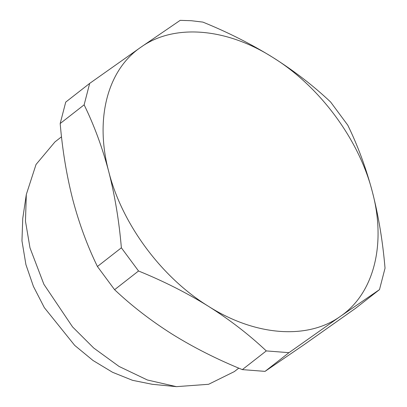 <?xml version="1.0" encoding="UTF-8"?>
<svg xmlns="http://www.w3.org/2000/svg" width="407" height="407" viewBox="0 0 407 407"><rect width="100%" height="100%" fill="white"/><g stroke="black" fill="none" stroke-linecap="round" stroke-linejoin="round"><path stroke-width="0.61" d="M176.429 386.65L152.213 384.289L132.529 380.316L112.556 372.288L93.04 360.505L74.72 345.411L44.338 307.646L33.415 286.401L25.921 264.621L21.963 240.852L22.741 218.534L26.318 194.47L25.473 221.199L30.001 247.899L43.89 284.305L72.563 326.918L93.712 348.01L119.088 366.463L147.39 379.996L176.429 386.65L208.613 384.289L234.34 371.596L238.772 368.137M61.518 136.793L54.945 141.926L36.04 164.474L26.318 194.47M114.591 289.698C131.807 305.957 151.099 320.838 172.471 334.34C193.986 347.675 217.277 359.437 242.338 369.617L266.285 350.915C249.069 334.651 229.777 319.77 208.404 306.273C186.889 292.933 163.599 281.176 138.538 270.991L114.591 289.698L97.426 266.509L121.372 247.807C119.083 220.909 114.876 195.518 108.745 171.637C102.386 147.66 94.18 125.392 84.132 104.833L60.185 123.535C62.434 150.188 66.641 175.575 72.812 199.705C79.095 223.468 87.296 245.736 97.426 266.509M265.043 371.372L304.304 344.531L355.55 308.323L379.497 289.621L340.237 316.463L288.99 352.671L265.043 371.372L242.338 369.617M60.185 123.535L65.725 102.106L89.672 83.399L140.919 47.192L180.179 20.35L191.402 20.726L202.884 22.105C227.91 32.27 251.195 44.027 272.751 57.387C294.093 70.859 313.385 85.74 330.632 102.025L347.797 125.214C357.845 145.772 366.051 168.04 372.41 192.018C378.541 215.898 382.748 241.29 385.037 268.188L379.497 289.621M208.404 306.273C255.153 335.984 307.356 340.018 340.237 316.463C373.748 293.768 386.487 244.49 372.41 192.018C359.172 139.611 319.709 86.299 272.751 57.387C225.997 27.676 173.799 23.642 140.919 47.192C107.407 69.892 94.668 119.17 108.745 171.637C121.983 224.043 161.447 277.355 208.404 306.273M288.99 352.671L266.285 350.915M121.372 247.807L138.538 270.991M89.672 83.399L84.132 104.833"/></g></svg>
